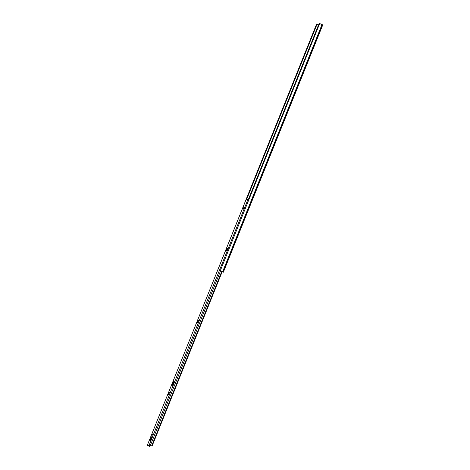 <?xml version="1.0" encoding="UTF-8"?>
<svg xmlns="http://www.w3.org/2000/svg" width="470" height="470" viewBox="0 0 470 470"><rect width="100%" height="100%" fill="white"/><g stroke="black" fill="none" stroke-linecap="round" stroke-linejoin="round"><path stroke-width="0.7" d="M222.386 272.007L220.307 270.714L222.48 271.766M220.307 270.714L319.682 23.5L322.684 25.022M248.354 199.515L318.589 24.798L319.101 24.957M246.533 199.65L317.091 24.134L318.589 24.798M217.24 271.219L316.621 24.011L317.091 24.134M172.326 385.288A2.091 0.382 -66.9 0 0 173.501 383.403A2.091 0.382 -66.9 0 0 173.924 381.44A2.091 0.382 -66.9 0 0 173.876 381.434A2.091 0.382 -66.9 0 0 172.701 383.326A2.091 0.382 -66.9 0 0 172.279 385.282A2.091 0.382 -66.9 0 0 172.326 385.288M198.375 320.487L197.494 322.632L198.375 320.487M169.394 392.591L168.507 394.735L169.394 392.591M227.363 248.383L226.475 250.528L227.363 248.383M150.077 440.643A2.091 0.382 -66.9 0 0 151.252 438.757A2.091 0.382 -66.9 0 0 151.669 436.795A2.091 0.382 -66.9 0 0 151.622 436.789A2.091 0.382 -66.9 0 0 150.447 438.68A2.091 0.382 -66.9 0 0 150.03 440.637A2.091 0.382 -66.9 0 0 150.077 440.643M221.817 271.378L151.645 445.942L149.219 445.008L147.275 445.337L149.812 446.5L147.903 445.601L149.883 445.272L151.645 445.942M222.228 271.607L152.069 446.124M173.06 384.337A2.091 0.382 113.1 0 1 173.777 382.662M150.811 439.691A2.091 0.382 113.1 0 1 151.522 438.017M150.106 445.39L149.713 446.371M150.353 445.507L149.959 446.477M248.853 199.703L247.949 199.415L246.004 199.768M243.824 207.346L243.066 209.174L243.954 207.405M152.726 433.957L151.969 435.784L152.856 434.016M222.657 271.707L322.038 24.499M223.121 271.995L322.502 24.787M198.134 321.574L197.8 321.433M169.153 393.678L168.812 393.537M227.122 249.476L226.787 249.329M220.547 270.885L150.382 445.419M246.016 199.738L147.292 445.325L245.998 199.744M247.949 199.415L149.219 445.008M226.987 249.793L226.652 249.652M169.018 394.001L168.683 393.86M197.999 321.897L197.67 321.756M223.35 272.206L322.726 24.998"/></g></svg>
